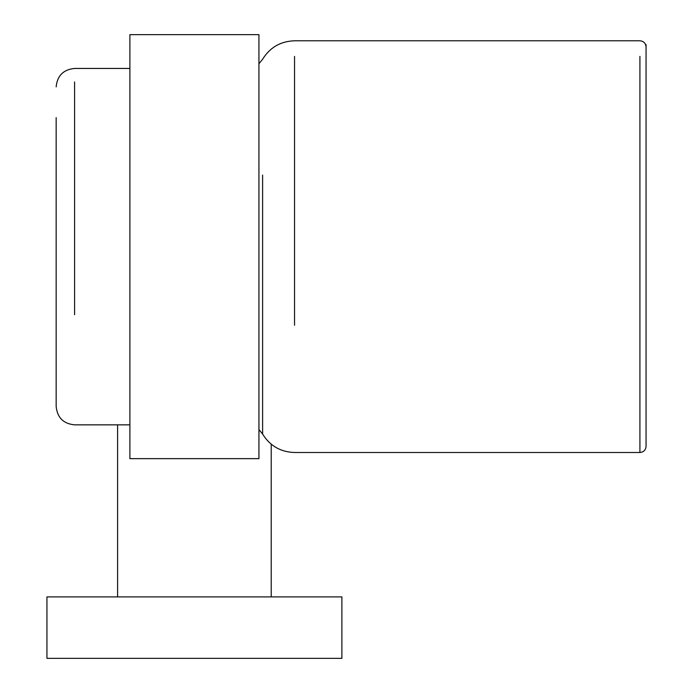 <?xml version="1.0" encoding="UTF-8"?>
<svg xmlns="http://www.w3.org/2000/svg" width="693" height="693" viewBox="0 0 693 693"><rect width="100%" height="100%" fill="white"/><g stroke="black" fill="none" stroke-linecap="round" stroke-linejoin="round"><path stroke-width="1.04" d="M46.942 658.35L46.942 596.898L341.892 596.898L341.892 658.35L46.942 658.35M341.892 596.898L46.942 596.898L341.892 596.898L271.223 596.898L271.223 444.187M117.602 596.898L117.602 424.844M258.939 458.645L129.894 458.645L129.894 34.65L258.939 34.65L258.939 458.645M129.894 246.647L129.894 458.645L129.894 246.647M258.939 246.647L258.939 34.65L258.939 246.647M294.542 325.251L294.542 56.393L294.542 325.251M262.612 175.078L262.612 434.061L262.612 175.078M74.593 314.691L74.593 81.947L74.593 314.691M56.159 185.637L56.159 406.41C57.25 417.61 63.401 423.752 74.593 424.844L129.894 424.844M258.939 429.539L262.612 434.061C269.975 445.894 280.613 452.035 294.542 452.494L639.916 452.494L639.916 56.393L639.916 452.494C643.65 452.131 645.694 450.078 646.058 446.353L646.058 46.942C646.058 40.558 646.058 49.671 646.058 46.942C645.694 43.217 643.65 41.164 639.916 40.792L294.542 40.792C280.613 41.259 269.975 47.401 262.612 59.226L258.939 63.756M56.159 375.684L56.159 117.602M129.894 68.442L74.593 68.442C63.401 69.543 57.25 75.684 56.159 86.885M646.058 322.903L646.058 446.353"/></g></svg>
